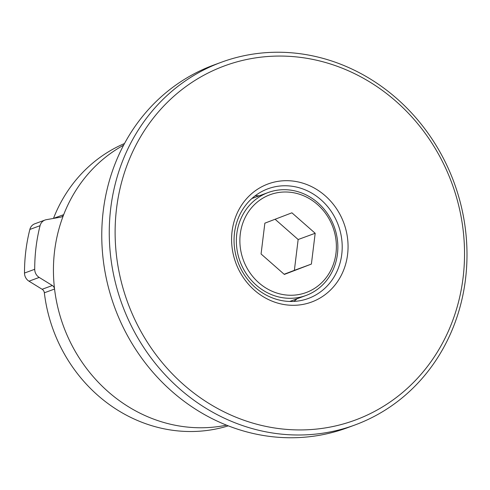 <?xml version="1.0" encoding="UTF-8"?>
<svg xmlns="http://www.w3.org/2000/svg" width="490" height="490" viewBox="0 0 490 490"><rect width="100%" height="100%" fill="white"/><g stroke="black" fill="none" stroke-linecap="round" stroke-linejoin="round"><path stroke-width="0.73" d="M124.509 143.515A150.571 137.77 -110.2 0 0 53.477 218.405A4.496 4.11 69.8 0 0 53.477 218.405L63.694 214.651A150.571 137.77 -110.2 0 1 123.627 145.169A150.571 137.77 69.8 0 0 56.074 299.078A150.571 137.77 69.8 0 0 174.795 425.167A150.571 137.77 -110.2 0 1 54.562 289.039A4.496 4.11 -110.2 0 0 52.35 285.523L39.206 277.432L28.99 281.187A8.992 8.226 -110.2 0 1 24.5 273.04A170.796 156.273 -110.2 0 1 29.853 229.443A8.992 8.226 -110.2 0 1 34.79 223.789L45.007 220.041A8.992 8.226 69.8 0 0 40.07 225.688L29.853 229.443M63.694 214.651A4.496 4.11 -110.2 0 1 61.391 216.96A4.496 4.11 -110.2 0 1 60.748 217.131L46.293 219.692A8.992 8.226 69.8 0 0 45.007 220.041M39.206 277.432A8.992 8.226 69.8 0 1 34.717 269.286A170.796 156.273 -110.2 0 1 40.07 225.688M226.527 425.167A150.571 137.77 -110.2 0 1 174.795 425.167A150.571 137.77 69.8 0 0 226.527 425.167M228.273 425.853A150.571 137.77 -110.2 0 1 164.585 428.922A150.571 137.77 -110.2 0 1 44.345 292.793A4.496 4.11 69.8 0 0 42.134 289.278L28.99 281.187M221.456 62.212L213.965 64.968A193.274 176.835 69.8 0 0 103.261 210.792A193.274 176.835 69.8 0 0 347.3 427.788L354.791 425.032A193.274 176.835 69.8 0 0 465.5 279.208A193.274 176.835 69.8 0 0 221.456 62.212A193.274 176.835 69.8 0 0 110.752 208.042A193.274 176.835 69.8 0 0 354.791 425.032M463.075 277.757A188.779 172.725 69.8 0 0 312.381 59.321A188.779 172.725 69.8 0 0 116.577 208.244A188.779 172.725 69.8 0 0 267.277 426.68A188.779 172.725 69.8 0 0 463.075 277.757M282.314 304.223A62.928 57.575 -110.2 0 1 232.076 231.415A62.928 57.575 -110.2 0 1 297.344 181.772A62.928 57.575 -110.2 0 1 347.575 254.586A62.928 57.575 -110.2 0 1 282.314 304.223M295.109 186.77A58.433 53.459 -110.2 0 1 341.775 239.653A58.433 53.459 -110.2 0 1 308.284 298.471A58.433 53.459 -110.2 0 1 281.144 300.474A58.433 53.459 -110.2 0 1 234.502 232.866A58.433 53.459 -110.2 0 1 267.969 188.779A58.433 53.459 -110.2 0 1 295.109 186.77M259.302 195.798A58.433 53.459 69.8 0 0 255.106 195.841M293.902 301.417A58.433 53.459 69.8 0 0 297.13 298.735M236.78 233.902A54.837 50.17 69.8 0 0 280.556 297.357A54.837 50.17 69.8 0 0 306.017 295.47A54.837 50.17 69.8 0 0 337.451 240.272A54.837 50.17 69.8 0 0 293.657 190.647A54.837 50.17 69.8 0 0 268.189 192.527A54.837 50.17 69.8 0 0 236.78 233.902M294.355 192.895A52.136 47.708 69.8 0 0 240.278 234.024A52.136 47.708 69.8 0 0 281.897 294.355A52.136 47.708 69.8 0 0 335.975 253.226A52.136 47.708 69.8 0 0 294.355 192.895M264.857 223.171L261.072 253.979L284.341 274.431L311.395 264.073L315.18 233.271L291.905 212.819L264.857 223.171M315.18 233.271L298.153 239.524L275.086 219.257M311.395 264.073L294.374 270.333L298.153 239.524M284.139 274.247L294.374 270.333M34.717 269.286L24.5 273.04M42.134 289.278L52.35 285.523M44.345 292.793L54.562 289.039M268.189 192.527L251.878 198.524M306.017 295.47L289.706 301.46"/></g></svg>
